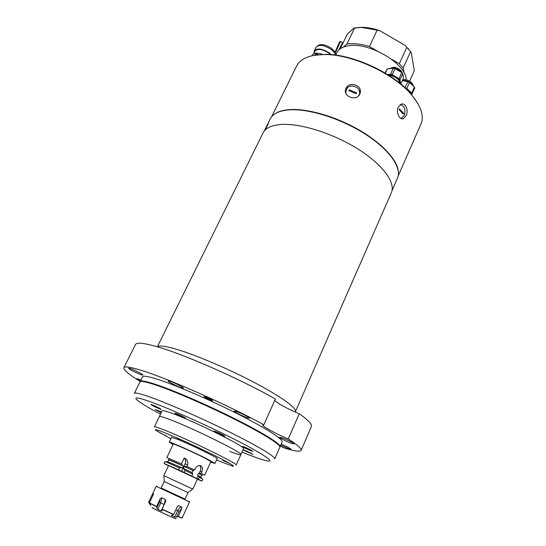 <?xml version="1.0" encoding="UTF-8"?>
<svg xmlns="http://www.w3.org/2000/svg" width="546" height="546" viewBox="0 0 546 546"><rect width="100%" height="100%" fill="white"/><g stroke="black" fill="none" stroke-linecap="round" stroke-linejoin="round"><path stroke-width="0.82" d="M295.25 412.046L295.434 411.629C297.215 408.21 280.275 395.98 252.525 381.552C224.829 367.13 190.916 353.03 172.693 348.177C190.916 353.03 224.829 367.13 252.525 381.552C280.275 395.98 297.215 408.21 295.434 411.629L391.345 192.724C395.877 182.937 383.128 164.988 358.572 149.413C334.077 133.825 301.624 123.416 282.077 124.427C271.963 125.02 265.622 127.853 263.063 132.91L157.344 346.806M172.693 348.177C163.936 345.864 158.845 345.413 157.412 346.819C158.845 345.413 163.936 345.864 172.693 348.177M197.092 401.569L196.615 401.037M140.957 379.955L136.78 378.61L140.445 380.999M141.469 374.809L142.922 375.034C143.598 374.583 133.79 369.56 129.996 368.42L128.603 368.209C127.982 368.687 137.647 373.635 141.469 374.809M181.579 387.831L183.34 388.11C184.05 387.592 174.072 382.473 169.881 381.21L168.182 380.951C167.533 381.49 177.354 386.527 181.579 387.831M247.263 417.779L249.447 418.168C250.109 417.656 240.725 412.878 236.247 411.459L234.138 411.09C233.524 411.629 242.758 416.325 247.263 417.779M291.83 443.441L294.198 443.932C294.779 443.482 286.247 439.182 281.845 437.715L279.545 437.244C279.006 437.721 287.408 441.953 291.83 443.441M280.733 445.174L288.82 448.744L291.011 449.228C290.131 448.218 286.862 446.512 281.204 444.11M211.589 400.436L212.701 400.621C211.602 399.556 209.063 398.266 205.098 396.737L204.006 396.56C205.105 397.618 207.63 398.908 211.589 400.436M123.86 367.731C124.686 366.127 130.699 367.062 141.892 370.536C168.031 378.514 226.692 404.49 263.875 424.761L275.382 398.996C238.834 378.173 180.542 352.771 154.109 345.884C142.793 342.868 136.602 342.397 135.538 344.471L123.86 367.731C123.307 369.813 128.76 374.385 140.213 381.463M274.706 400.498C278.829 404.156 287.012 408.572 299.263 413.745C308.285 420.161 312.332 424.406 311.404 426.481L301.112 450.389C300.047 451.958 294.301 451.126 283.865 447.877L280.296 446.171M299.263 413.745L288.268 438.929C275.675 433.681 261.807 426.119 262.762 424.945L263.875 424.761M301.112 450.389C301.829 448.785 297.55 444.97 288.268 438.929M265.028 435.442L264.687 435.428M279.893 446.949L282.152 441.946C283.51 439.489 265.95 428.146 237.742 413.909C209.589 399.679 175.491 385.026 157.487 379.286C148.198 376.351 143.202 375.525 142.506 376.829L140.117 381.784M280.05 446.737C281.347 444.437 263.684 433.237 235.401 419.028C207.18 404.832 173.048 390.09 155.078 384.207C145.809 381.197 140.848 380.296 140.185 381.517M272.925 440.588C257.412 428.583 185.831 394.355 157.002 385.278L149.468 383.033M173.014 444.553L169.26 442.171C168.625 440.977 193.734 452.102 207.275 459.05L214.912 463.458L210.674 462.107M242.977 449.897L253.03 454.463L243.038 449.761M241.974 452.115L250.457 455.453C258.831 458.64 264.619 460.49 267.827 461.001C275.307 462.189 262.141 453.323 234.016 439.073C206.006 424.856 168.694 408.265 150.007 401.624C137.926 397.386 133.62 396.86 137.087 400.041C140.486 402.941 148.3 407.644 160.538 414.148M134.309 393.407C134.869 392.383 139.762 393.475 148.983 396.676C166.858 402.921 201.065 417.888 229.477 432.002C257.944 446.137 275.853 456.968 274.727 458.879L279.839 447.215C281.129 444.929 263.459 433.749 235.169 419.54C206.934 405.344 172.802 390.595 154.839 384.698C145.57 381.681 140.609 380.774 139.953 381.988L134.309 393.407M240.861 454.6L243.502 448.73C247.161 447.447 193.734 420.932 171.321 413.042C165.561 410.967 162.51 410.223 162.155 410.797L154.381 426.917C154.648 426.515 157.644 427.429 163.363 429.654C185.62 438.185 239.523 464.475 236.159 465.055L240.861 454.6C244.41 453.576 190.813 427.136 168.461 419.021C162.715 416.891 159.685 416.079 159.357 416.598C159.685 416.079 162.715 416.891 168.461 419.021C190.813 427.136 244.41 453.576 240.861 454.6C240.37 455.139 236.664 454.081 229.757 451.419M161.527 412.093L155.262 409.541L161.22 412.735M160.101 409.09L161.234 409.363C159.732 408.196 156.613 406.647 151.89 404.709L150.785 404.443C152.286 405.603 155.385 407.152 160.101 409.09M184.398 417.922L185.667 418.229C184.179 417.048 180.985 415.451 176.092 413.452L174.85 413.158C176.338 414.339 179.518 415.922 184.398 417.922M223.43 435.804L224.884 436.165C223.478 435.039 220.325 433.469 215.411 431.463L213.998 431.115C215.39 432.234 218.536 433.804 223.43 435.804M251.385 450.935L252.914 451.337C251.617 450.293 248.58 448.792 243.816 446.84L242.322 446.444C243.618 447.488 246.635 448.983 251.385 450.935M216.489 460.012L232.439 466.113C234.289 466.509 233.463 465.663 229.948 463.581L222.611 460.264L229.948 463.581C221.751 458.66 195.181 445.782 176.085 437.503L180.903 440.09L176.085 437.503L163.93 432.412C156.716 429.579 154.047 428.931 155.938 430.446L170.884 438.752M166.298 435.974L159.746 432.78L166.298 435.974M217.062 458.756L217.363 458.715C219.048 458.353 189.257 443.85 176.604 438.909L171.478 437.503M158.354 410.626L161.486 412.189M153.651 405.412L155.876 406.408M158.381 407.623L155.801 406.565M180.787 415.472L178.119 414.353M183.012 416.571L180.706 415.663M217.745 432.412L217.226 432.186M220.564 433.695L217.69 432.528M220.482 433.872L222.161 434.493M246.485 447.938L245.461 447.495M246.423 448.075L249.263 449.228M250.041 449.611L249.208 449.351M245.877 450.791L247.522 451.515M250.061 452.709L247.468 451.644M264.94 130.255L268.298 123.833L264.646 130.501M264.244 131.054L270.263 118.871C272.918 113.629 279.306 110.62 289.428 109.842C308.988 108.483 341.223 118.632 365.424 134.234C389.694 149.816 402.143 168.045 397.461 178.18L392.028 190.568M274.74 113.964C278.235 111.493 283.244 110.033 289.776 109.582C307.507 108.388 335.654 116.469 358.858 129.839C382.084 143.202 397.508 160.06 398.362 171.533M398.184 175.942L420.939 124.017C424.249 116.189 421.205 106.566 411.807 95.147C394.314 73.806 352.347 54.238 324.706 54.532L316.462 54.982C306.231 56.422 299.618 60.115 296.621 66.052L271.485 116.94M359.787 94.11C356.77 101.447 343.188 96.86 345.598 89.442L345.98 88.404C349.126 80.733 362.81 85.306 360.114 93.236L359.787 94.11M347.932 87.435L345.406 90.622M314.134 55.33L325.559 54.354C352.818 54.061 394.144 73.328 411.391 94.383L417.908 103.651M398.198 107.146C395.761 112.183 399.563 120.113 403.214 118.755L406.183 115.697C408.715 110.667 405.801 102.675 401.392 104.109L398.198 107.146M401.576 118.305L401.167 118.564M400.621 104.402L401.133 104.655M359.923 93.782L358.995 89.837M400.914 118.441L404.333 115.493C405.862 109.398 404.511 105.767 400.279 104.607M399.426 108.797L399.065 109.609L403.323 114.162L403.508 113.759L403.685 113.356L399.426 108.797L403.685 113.356M403.671 113.356L403.317 114.155M358.401 96.021L359.091 94.895C362.831 87.64 349.385 82.098 346.232 89.578L345.789 93.093M348.894 90.656L349.276 89.844L348.894 90.656L356.251 93.7L356.634 92.875L349.276 89.837L356.627 92.881M322.372 54.395C317.212 52.573 313.861 52.771 312.332 54.989L311.943 55.781M330.651 54.58L328.863 53.064C322.276 49.017 317.615 48.389 314.878 51.181L313.622 53.74M335.401 55.078C334.998 53.16 333.517 51.228 330.951 49.283C323.921 44.949 318.932 44.294 315.998 47.304L314.257 50.86L314.066 52.846M331.265 54.634L329.218 52.873C322.167 48.539 317.178 47.871 314.257 50.86M335.36 54.859C335.688 52.805 334.316 50.58 331.224 48.178C325.157 44.356 320.591 43.598 317.519 45.912M400.047 83.436L398.805 79.266C395.625 76.194 391.932 74.659 387.735 74.645M388.732 75.273C392.608 75.71 395.87 77.252 398.519 79.893L399.993 83.388M400.682 83.961L400 79.743L402.757 73.669L402.3 73.116L401.781 72.577L399.024 78.658L392.199 74.747L394.976 68.666L401.781 72.577M400 79.743L399.024 78.658M385.319 73.164L387.305 68.844L385.032 72.993M387.305 68.844L393.304 68.236L390.527 74.311L387.646 74.584M402.757 73.669L403.446 78.105L400.771 84.029M392.199 74.747L390.527 74.311M394.976 68.666L393.304 68.236M399.658 83.122L399.863 82.077M411.22 94.178L411.056 93.441C410.353 91.632 408.62 90.001 405.842 88.541M408.026 90.697L410.394 93.236M411.643 94.676L414.748 88.104L414.414 87.087L411.725 93.1L406.784 88.5L409.493 82.473L414.414 87.087M412.066 94.103L411.725 93.1M402.306 80.624L407.91 81.688L404.907 87.667M406.784 88.5L405.193 87.722M409.493 82.473L407.91 81.688M406.149 79.832C406.879 64.319 369.731 41.946 348.86 45.727C342.745 46.615 338.752 48.922 336.896 52.634L335.701 55.119M354.9 27.846L362.36 27.314C367.758 27.471 373.498 28.556 379.579 30.583L361.616 27.457L354.061 28.017L347.386 33.995L340.288 48.744M377.149 30.132L369.444 46.519L377.074 50.921M343.434 47.079L346.963 44.001L354.688 27.88M346.963 44.001C353.446 43.12 360.94 43.953 369.444 46.519M410.585 51.658L405.077 45.393L411.172 52.314L410.585 51.658L403.166 67.997L404.136 73.007M391.741 59.371L399.303 63.732L406.784 47.345M399.303 63.732L403.166 67.997M409.616 81.163L414.045 71.308L414.148 69.246L411.172 52.314M405.077 45.393L379.579 30.583M342.478 42.752L338.957 49.836M338.936 49.857L342.533 42.779M163.827 475.607L192.806 489.12L197.447 479.033L168.564 465.567L163.827 475.607M161.138 488.097L164.23 481.517L188.022 492.615L184.978 499.215M199.72 465.547C200.962 466.98 201.126 468.83 200.211 471.096L199.072 473.573L201.105 473.239L201.781 471.771C202.941 469.021 202.648 467.048 200.914 465.847L199.897 465.561C197.959 465.485 196.417 466.482 195.263 468.557L194.581 470.031L192.547 470.372L193.12 470.659L192.055 472.577L192.718 474.065L191.803 476.044L190.24 475.354L196.785 478.528L198.157 475.552L197.591 475.273L198.498 473.293L201.74 475.081L200.88 476.951M184.214 457.944C185.797 459.322 186.09 461.288 185.087 463.841L181.6 471.307L184.091 472.406L185.012 470.427L183.367 468.482L184.295 466.489L186.896 466.386L187.578 464.912C188.295 461.711 187.176 459.391 184.214 457.944L181.443 463.861L166.844 457.589L173.259 444.041C172.761 443.072 193.4 452.218 204.559 457.937L210.906 461.595L204.661 475.225L201.105 473.239M186.896 466.386L194.581 470.031M164.066 463.465L164.981 461.527L179.559 467.895L178.631 469.874L164.066 463.465L168.489 465.731M199.495 473.751C202.559 475.313 203.289 475.798 201.686 475.197M199.072 473.573L198.498 473.293M201.952 481.128L198.355 479.217L199.263 477.252L202.846 479.183L201.952 481.128L197.352 479.238M199.263 477.252L198.58 475.737L201.071 477.252M198.58 475.737L198.157 475.552M198.355 479.217L196.785 478.528M168.775 459.855C166.742 458.585 171.362 460.537 182.651 465.704L183.483 466.113L182.555 468.099L181.722 467.697L179.559 467.895M181.443 463.861L182.651 465.704M167.95 461.609L168.83 459.732L183.483 466.113M167.608 461.65L181.722 467.697M181.6 471.307L178.631 469.874M184.998 466.789L192.97 470.556M184.295 466.489L193.12 470.659M184.07 468.789L192.042 472.549M185.012 470.427L192.718 474.065M184.091 472.406L191.803 476.044M156.388 486.431L189.312 501.781M160.333 498.573L156.566 506.688L156.722 507.951L159.391 502.265L160.333 498.573L161.793 497.775L160.763 502.893L157.78 509.261L161.172 510.885L164.148 504.504L165.349 499.46L161.793 497.775M165.349 499.46L165.772 501.153L162.06 509.111L173.676 514.462L171.553 515.349L174.693 517.042L177.627 510.681C178.685 508.565 180.043 507.336 181.702 506.988L178.795 505.678L177.559 506.169M178.795 505.678L177.354 506.511L173.676 514.462M181.702 506.988L181.825 508.51L178.173 516.427L182.166 517.929L189.53 501.91M185.763 510.1L182.159 517.942M181.825 508.51L179.081 511.356L176.46 517.042L178.173 516.427M176.46 517.042L174.693 517.042M161.172 510.885L162.135 510.79L162.06 509.111M157.78 509.261L156.722 507.951M150.805 505.098L150.621 505.487L149.406 502.832L156.613 506.497M150.621 505.487L150.013 503.924M161.193 487.981L185.026 499.099M161.166 488.042L184.998 499.16M152.791 495.666L152.3 494.492L148.628 502.272L149.85 504.272M152.3 494.492L152.866 493.311L153.419 494.096M149.406 502.832L153.105 494.997L153.433 493.7L152.866 493.311M156.927 410.032L161.432 412.298M152.436 404.914L159.828 408.394M176.488 413.602L184.289 417.253M215.636 431.545L223.491 435.196M243.966 446.894L251.501 450.375M244.553 450.252L251.59 453.501M401.979 72.598L400.941 70.727C398.764 68.578 396.178 67.472 393.195 67.397L391.38 67.868M402.409 73.239L400.935 70.714C397.379 67.957 394.799 66.851 393.195 67.397L391.168 67.922C395.263 68.025 398.819 69.547 401.815 72.495L402.416 73.253M401.679 72.522C397.024 68.537 392.615 67.274 388.465 68.728M403.282 75.655L402.818 74.085M412.831 84.712L412.039 83.169C409.869 80.897 407.2 79.73 404.033 79.668L402.593 79.982M402.498 80.201C406.729 80.474 410.23 82.084 412.994 85.026L412.039 83.169C409.882 80.863 407.214 79.696 404.033 79.668L402.559 80.064M413.841 86.555C411.561 82.924 407.76 80.849 402.45 80.317M318.086 54.716L315.062 54.593C315.677 53.822 316.769 53.856 318.345 54.689M315.881 54.15L318.291 54.696M335.23 53.003L340.533 41.551M335.961 51.037L335.094 52.634M342.533 42.472L340.472 41.523C339.414 42.267 340.861 39.831 338.424 44.438L334.998 52.416L338.418 44.451M187.578 464.912L185.087 463.841M201.781 471.771L200.211 471.096M152.286 507.527L154.532 508.968C161.677 512.674 178.945 520.406 175.785 518.488M178.03 516.571L181.995 518.052M162.012 509.302L173.532 514.605M149.42 503.05L156.566 506.688M152.068 507.596L154.586 509.015C160.64 512.162 175.484 518.905 175.88 518.7M175.798 509.868L179.081 511.356M159.391 502.265L164.203 504.531M172.27 514.98L171.881 515.813M169.26 442.171L171.615 437.203M214.912 463.458L217.199 458.456M345.461 90.104L345.598 89.442M401.938 118.816L403.214 118.755M325.559 54.354L324.706 54.532M411.391 94.383L411.807 95.147M314.762 55.207L315.062 54.593M362.36 27.314L361.616 27.457M408.381 48.778L408.749 49.433M343.045 43.011L342.424 42.724M336.302 53.877L335.346 53.433M164.278 481.538L163.889 475.641M200.853 476.911L202 478.658M168.018 461.602L165.943 461.841M187.974 492.588L192.738 489.093M189.093 501.126L189.339 501.849M157.03 486.179L156.327 486.452M152.757 493.523L156.149 486.343"/></g></svg>
